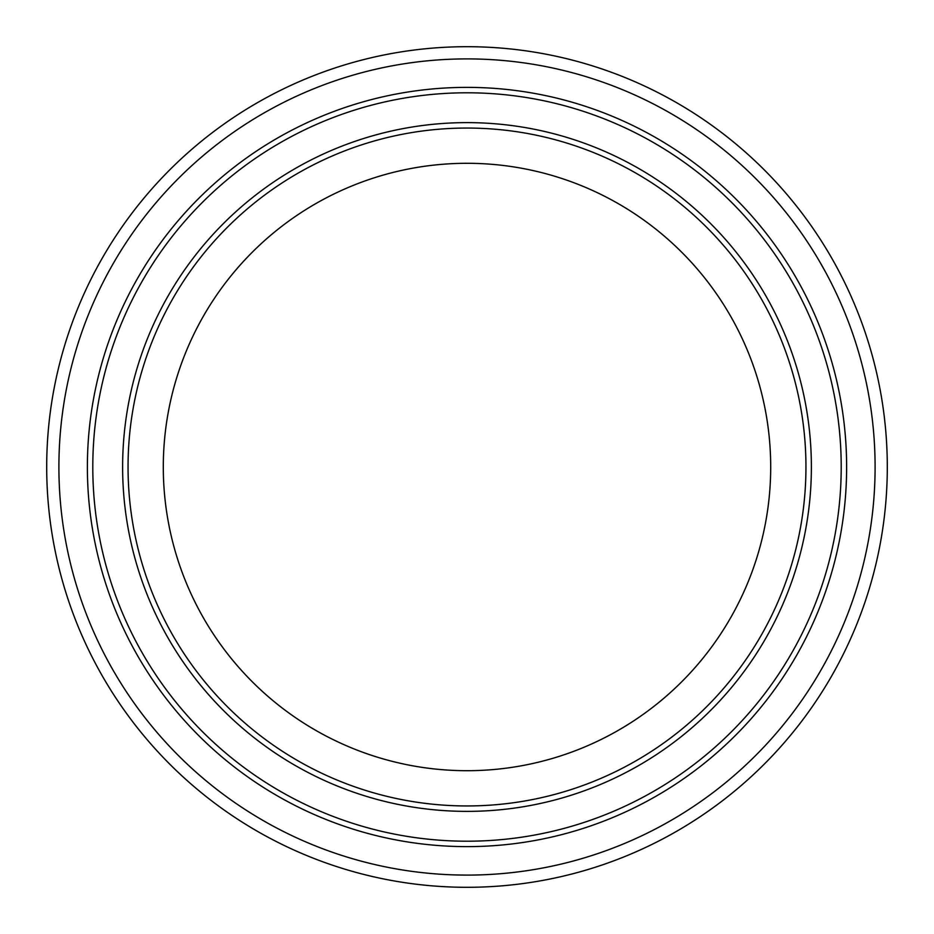 <?xml version="1.0" encoding="UTF-8"?>
<svg xmlns="http://www.w3.org/2000/svg" width="934" height="934" viewBox="0 0 934 934"><rect width="100%" height="100%" fill="white"/><g stroke="black" fill="none" stroke-linecap="round" stroke-linejoin="round"><path stroke-width="1.4" d="M887.3 467A420.3 420.3 0 0 1 467 887.3A420.3 420.3 0 0 1 46.7 467A420.3 420.3 0 0 1 467 46.7A420.3 420.3 0 0 1 887.3 467M820.426 262.956L825.644 272.261M113.574 262.956C131.916 233.138 131.916 233.138 113.574 262.956M467 875.1L456.329 874.96M163.298 467A303.702 303.702 0 0 1 467 163.298A303.702 303.702 0 0 1 770.702 467A303.702 303.702 0 0 1 467 770.702A303.702 303.702 0 0 1 163.298 467M128.051 467A338.949 338.949 0 0 0 467 805.949A338.949 338.949 0 0 0 805.949 467A338.949 338.949 0 0 0 467 128.051A338.949 338.949 0 0 0 128.051 467M811.377 467A344.377 344.377 0 0 1 467 811.377A344.377 344.377 0 0 1 122.623 467A344.377 344.377 0 0 1 467 122.623A344.377 344.377 0 0 1 811.377 467M92.793 467A374.207 374.207 0 0 0 467 841.207A374.207 374.207 0 0 0 841.207 467A374.207 374.207 0 0 0 467 92.793A374.207 374.207 0 0 0 92.793 467M846.624 467A379.624 379.624 0 0 1 467 846.624A379.624 379.624 0 0 1 87.376 467A379.624 379.624 0 0 1 467 87.376A379.624 379.624 0 0 1 846.624 467M875.1 467A408.1 408.1 0 0 1 467 875.1A408.1 408.1 0 0 1 58.9 467A408.1 408.1 0 0 1 467 58.9A408.1 408.1 0 0 1 875.1 467"/></g></svg>
